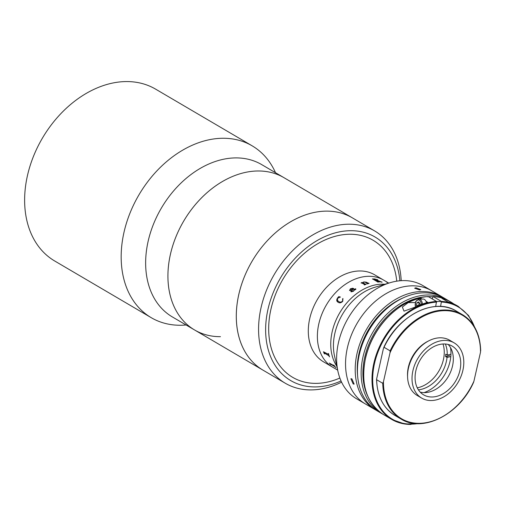 <?xml version="1.0" encoding="UTF-8"?>
<svg xmlns="http://www.w3.org/2000/svg" width="506" height="506" viewBox="0 0 506 506"><rect width="100%" height="100%" fill="white"/><g stroke="black" fill="none" stroke-linecap="round" stroke-linejoin="round"><path stroke-width="0.76" d="M258.104 170.984A88.291 64.502 -59.6 0 1 283.992 177.695L261.71 164.614A88.291 64.502 -59.6 0 0 235.821 157.904A88.291 64.502 -59.6 0 0 153.438 224.272A88.291 64.502 -59.6 0 0 172.287 316.882L194.57 329.963A88.291 64.502 -59.6 0 1 175.715 237.352A88.291 64.502 -59.6 0 1 258.104 170.984M186.088 324.985A99.644 72.801 -59.6 0 1 180.459 325.257A99.644 72.801 -59.6 0 1 151.243 317.686A99.644 72.801 -59.6 0 1 129.966 213.165A99.644 72.801 -59.6 0 1 222.944 138.264A99.644 72.801 -59.6 0 1 252.159 145.836A99.644 72.801 -59.6 0 1 275.511 172.717M151.243 317.686L54.699 260.988A99.644 72.801 -59.6 0 1 33.421 156.468A99.644 72.801 -59.6 0 1 126.399 81.567A99.644 72.801 -59.6 0 1 155.614 89.138L252.159 145.836M220.458 336.673A88.291 64.502 -59.6 0 1 194.57 329.963A88.291 64.502 -59.6 0 1 168.327 284.492A88.291 64.502 -59.6 0 1 205.031 194.487A88.291 64.502 -59.6 0 1 283.992 177.695L352.359 217.846A88.291 64.502 -59.6 0 0 273.404 234.639A88.291 64.502 -59.6 0 0 236.694 324.643A88.291 64.502 -59.6 0 0 262.937 370.114A88.291 64.502 -59.6 0 1 257.706 366.546A88.291 64.502 -59.6 0 1 254.29 257.624A88.291 64.502 -59.6 0 1 352.359 217.846L374.642 230.932A88.291 64.502 -59.6 0 1 379.873 234.499A88.291 64.502 -59.6 0 1 401.195 280.672M287.952 374.117A79.461 58.057 -59.6 0 1 284.872 276.086A79.461 58.057 -59.6 0 1 373.137 240.287A79.461 58.057 -59.6 0 1 377.849 243.5A79.461 58.057 -59.6 0 1 396.755 281.165A79.461 58.057 -59.6 0 0 373.137 240.287A79.461 58.057 -59.6 0 0 349.842 234.246A79.461 58.057 -59.6 0 0 275.694 293.98A79.461 58.057 -59.6 0 0 292.664 377.331A79.461 58.057 -59.6 0 1 287.952 374.117M399.879 280.773A83.25 60.821 120.4 0 0 379.993 240.388A83.25 60.821 120.4 0 0 284.84 271.127A83.25 60.821 120.4 0 0 285.808 377.229A83.25 60.821 120.4 0 0 341.044 380.961M341.594 382.163A88.291 64.502 -59.6 0 1 285.22 383.2A88.291 64.502 -59.6 0 1 279.982 379.633A88.291 64.502 -59.6 0 1 276.567 270.704A88.291 64.502 -59.6 0 1 374.642 230.932M339.861 378.039A79.461 58.057 -59.6 0 1 292.664 377.331L292.664 377.331A79.461 58.057 -59.6 0 0 315.959 383.371A79.461 58.057 -59.6 0 0 339.861 378.039M337.666 370.114L323.524 361.815A50.455 36.862 -59.6 0 1 312.752 308.894A50.455 36.862 -59.6 0 1 359.829 270.969A50.455 36.862 -59.6 0 1 374.623 274.802L383.7 280.134A50.455 36.862 -59.6 0 0 368.906 276.295A50.455 36.862 -59.6 0 0 321.829 314.226A50.455 36.862 -59.6 0 0 332.6 367.141A50.455 36.862 -59.6 0 1 318.818 323.872A50.455 36.862 -59.6 0 1 383.7 280.134L388.76 283.107M447.184 356.18A34.56 25.249 -59.6 0 1 446.994 357.381M450.517 347.609A34.56 25.249 -59.6 0 1 424.085 392.624M376.116 410.227A65.59 47.918 -59.6 0 1 374.99 409.588L356.426 398.69A65.59 47.918 -59.6 0 1 337.995 371.619L334.479 355.75A50.455 36.862 -59.6 0 1 374.661 287.319L390.234 282.664A65.59 47.918 -59.6 0 1 403.624 280.59A65.59 47.918 -59.6 0 1 422.852 285.574L431.763 290.805A65.59 47.918 -59.6 0 0 412.535 285.82A65.59 47.918 -59.6 0 1 431.763 290.805L441.422 296.478A65.59 47.918 -59.6 0 1 442.522 297.148M336.806 366.236A50.455 36.862 -59.6 0 1 338.875 314.327A50.455 36.862 -59.6 0 1 382.277 284.151A50.455 36.862 -59.6 0 1 384.952 284.245A50.455 36.862 -59.6 0 0 332.183 331.721A50.455 36.862 -59.6 0 0 336.806 366.236M337.995 371.619A65.59 47.918 -59.6 0 1 390.234 282.664M365.338 403.921A65.59 47.918 -59.6 0 1 351.335 335.124A65.59 47.918 -59.6 0 1 412.535 285.82A65.59 47.918 -59.6 0 0 351.335 335.124A65.59 47.918 -59.6 0 0 365.338 403.921M447.045 356.211A65.59 47.918 -59.6 0 1 446.69 357.198A65.59 47.918 -59.6 0 0 447.045 356.211M443.022 343.998A30.271 22.119 -59.6 0 1 417.779 387.735A30.271 22.119 -59.6 0 1 417.273 387.843M450.941 354.27L447.215 355.085L445.729 354.213A30.271 22.119 -59.6 0 1 445.558 356.534L447.045 357.407A30.271 22.119 -59.6 0 1 420.752 389.481A30.271 22.119 -59.6 0 1 418.424 389.867M445.35 344.017A30.271 22.119 -59.6 0 1 447.215 355.085M445.558 356.534L449.625 355.648M447.045 357.407L450.789 356.591M324.523 353.896L324.333 353.783A50.429 36.843 -59.6 0 1 324.175 353.327L323.511 351.841A50.429 36.843 -59.6 0 1 323.498 351.784M329.501 356.819L329.317 356.711A50.429 36.843 -59.6 0 1 328.989 355.762L324.226 352.973M328.445 354.668L328.571 354.428A50.429 36.843 -59.6 0 1 328.305 353.466M351.43 291.02L353.308 291.083L354.308 289.786L352.865 288.939L351.676 291.292L353.302 291.064L354.308 289.799M374.174 279.091L375.996 280.356A50.429 36.843 -59.6 0 1 376.843 280.368L377.084 279.767L374.604 279.072A50.455 36.862 -59.6 0 0 374.181 279.065L376.002 280.337A50.455 36.862 -59.6 0 1 376.85 280.349L377.078 279.786M388.621 283.145L387.767 282.683A50.455 36.862 -59.6 0 0 387.02 282.354L386.799 282.228A50.455 36.862 -59.6 0 1 387.16 282.38L388.064 282.778A50.455 36.862 -59.6 0 1 388.134 282.81L388.678 283.132M386.198 281.772L387.058 282.228M377.767 279.786L377.685 280.476L381.669 282.013A50.455 36.862 -59.6 0 1 381.897 282.038L382.119 282.165A50.455 36.862 -59.6 0 0 381.037 282.07L377.052 280.476A50.455 36.862 -59.6 0 0 376.217 280.463L378.943 281.861A50.455 36.862 -59.6 0 1 379.171 281.867L379.392 281.994A50.455 36.862 -59.6 0 0 377.571 282.013L377.356 281.886A50.455 36.862 -59.6 0 1 377.59 281.874L372.821 279.078A50.455 36.862 -59.6 0 0 372.587 279.084L372.372 278.958A50.455 36.862 -59.6 0 1 374.655 278.951L377.767 279.786M365.161 284.214L365.781 284.22A50.455 36.862 -59.6 0 1 365.996 284.144L366.211 284.271A50.455 36.862 -59.6 0 0 364.434 284.948L364.212 284.821A50.455 36.862 -59.6 0 1 364.428 284.739L364.573 284.448L361.619 282.936A50.455 36.862 -59.6 0 0 361.252 283.082L361.037 282.955A50.455 36.862 -59.6 0 1 361.347 282.835L361.992 282.443A50.455 36.862 -59.6 0 1 362.081 282.411L362.758 282.81L363.669 281.918L366.11 282.133L368.659 283.29A50.455 36.862 -59.6 0 1 368.868 283.233L369.083 283.36A50.455 36.862 -59.6 0 0 367.299 283.898L367.084 283.771A50.455 36.862 -59.6 0 1 367.299 283.702L365.408 282.247L363.833 282.063L363.068 282.987L365.161 284.214M353.447 291.241L351.12 291.835C350.513 290.912 351.019 289.9 352.65 288.812L350.683 288.888L350.152 290.431L349.501 290.514L350.443 288.781L352.872 288.23L354.896 289.419L355.522 289.426L355.32 288.844A50.455 36.862 -59.6 0 1 355.509 288.717L355.573 289.66L354.529 289.913L353.447 291.241M342.739 301.342C341.031 302.967 339.494 303.265 338.122 302.234C336.541 301.393 336.345 299.988 337.54 298.028L338.792 296.592L340.393 297.047L337.673 298.255C336.99 299.799 337.338 300.868 338.716 301.462C339.804 302.411 341.082 302.316 342.556 301.178L342.929 298.54L342.739 301.342M363.068 282.987L365.787 284.239A50.429 36.843 -59.6 0 1 365.996 284.163L366.186 284.277M367.109 283.784A50.429 36.843 -59.6 0 1 367.299 283.727L367.438 283.461M361.063 282.968A50.429 36.843 -59.6 0 1 361.347 282.854L361.992 282.462A50.429 36.843 -59.6 0 1 362.081 282.43L362.764 282.829L363.669 281.937L366.11 282.152L368.659 283.316A50.429 36.843 -59.6 0 1 368.868 283.252L369.057 283.366M364.238 284.834A50.429 36.843 -59.6 0 1 364.428 284.758L364.573 284.467M330.399 364.244L329.343 363.118A50.455 36.862 -59.6 0 1 329.292 363.055L334.264 365.825A50.455 36.862 -59.6 0 1 333.701 365.079L333.916 365.205A50.455 36.862 -59.6 0 0 335.902 367.634L335.68 367.508A50.455 36.862 -59.6 0 1 335.073 366.812L330.317 364.023A50.455 36.862 -59.6 0 0 330.918 364.706L330.703 364.579A50.455 36.862 -59.6 0 1 330.399 364.244M324.156 353.34L323.492 351.853A50.455 36.862 -59.6 0 1 323.467 351.765L328.552 354.44A50.455 36.862 -59.6 0 1 328.28 353.447L328.495 353.58A50.455 36.862 -59.6 0 0 329.514 356.85L329.298 356.724A50.455 36.862 -59.6 0 1 328.97 355.775L324.207 352.986A50.455 36.862 -59.6 0 0 324.536 353.928L324.314 353.795A50.455 36.862 -59.6 0 1 324.156 353.34M337.926 300.868L338.729 301.475C339.817 302.424 341.095 302.329 342.568 301.19L342.638 298.723L342.992 298.622M337.508 301.778L337.553 298.047L338.805 296.605L340.399 297.066M349.513 290.533L350.449 288.799L352.878 288.249L354.902 289.438L355.528 289.445L355.326 288.863A50.429 36.843 -59.6 0 1 355.516 288.736L355.92 289.122M349.931 289.887L350.158 290.45M352.657 288.831L352.638 288.818C351.025 289.919 350.519 290.931 351.126 291.854M372.41 278.977A50.429 36.843 -59.6 0 1 374.649 278.977L377.761 279.812L377.678 280.501L381.657 282.032A50.429 36.843 -59.6 0 1 381.891 282.057L382.055 282.158M376.262 280.488A50.429 36.843 -59.6 0 0 376.211 280.488L378.937 281.886A50.429 36.843 -59.6 0 1 379.165 281.893L379.342 281.994M386.97 282.329A50.429 36.843 -59.6 0 1 387.147 282.405L388.058 282.803A50.429 36.843 -59.6 0 1 388.127 282.835L388.646 283.139M330.861 364.643L330.715 364.56A50.429 36.843 -59.6 0 1 330.418 364.225L329.355 363.099A50.429 36.843 -59.6 0 1 329.349 363.093M335.845 367.571L335.699 367.489A50.429 36.843 -59.6 0 1 335.086 366.793L330.329 364.004M334.264 365.946L334.276 365.806A50.429 36.843 -59.6 0 1 333.751 365.111M419.588 289.963L414.648 288.218L415.875 287.781L420.796 289.615L419.588 289.963M374.99 409.588A65.59 47.918 -59.6 0 1 360.987 340.791A65.59 47.918 -59.6 0 1 422.187 291.494A65.59 47.918 -59.6 0 1 441.422 296.478M353.182 383.965L350.879 378.728L351.885 378.855L354.143 384.124L353.182 383.965M424.414 292.797A65.59 47.918 -59.6 0 1 443.648 297.787L447.361 299.963A65.59 47.918 -59.6 0 0 428.133 294.979A65.59 47.918 -59.6 0 0 366.932 344.282A65.59 47.918 -59.6 0 0 380.936 413.079L377.223 410.897A65.59 47.918 -59.6 0 1 363.219 342.1A65.59 47.918 -59.6 0 1 424.414 292.797M357.59 375.572A63.067 46.078 -59.6 0 1 403.238 297.851M459.941 370.348A28.254 20.638 120.4 0 0 452.219 346.117A28.254 20.638 120.4 0 0 415.888 370.607A28.254 20.638 120.4 0 0 423.604 394.844A28.254 20.638 120.4 0 0 459.941 370.348M420.208 392.125A28.254 20.638 120.4 0 0 452.516 365.99A28.254 20.638 120.4 0 0 448.189 344.472M454.135 342.853L449.682 340.234A32.036 23.409 120.4 0 0 408.481 368.007A32.036 23.409 120.4 0 0 417.235 395.49L421.688 398.102A32.036 23.409 120.4 0 0 462.889 370.329A32.036 23.409 120.4 0 0 454.135 342.853A32.036 23.409 120.4 0 0 412.934 370.626A32.036 23.409 120.4 0 0 421.688 398.102M428.462 341.006A30.271 22.119 120.4 0 0 408.367 367.128A30.271 22.119 120.4 0 0 407.57 376.584M480.599 350.323L480.7 350.74C480.137 333.96 474.014 321.917 462.332 314.605A60.543 44.231 -59.6 0 1 480.599 350.323L480.498 352.239A60.037 43.864 120.4 0 0 444.774 310.652A60.037 43.864 120.4 0 0 390.025 352.771L383.447 381.739A60.037 43.864 120.4 0 0 419.17 423.326A60.037 43.864 120.4 0 0 473.92 381.208L480.498 352.239M473.92 381.208L473.527 382.447C459.435 414.471 422.807 433.047 401.018 419.019A60.543 44.231 -59.6 0 1 382.751 383.308L376.66 379.734A60.543 44.231 120.4 0 0 394.927 415.445L401.018 419.019M390.025 352.771L390.126 350.854L384.035 347.274L383.731 347.603C397.824 315.58 434.452 297.009 456.241 311.032A60.543 44.231 120.4 0 0 384.035 347.274L383.339 348.849L376.559 379.317C377.122 396.09 383.244 408.133 394.927 415.445M382.751 383.308L383.447 381.739M425.995 301.285L427.912 302.417A65.59 47.918 120.4 0 0 415.616 306.971L404.003 311.146L402.352 307.041L408.19 302.613A65.59 47.918 -59.6 0 1 420.486 298.053L422.194 299.059M427.779 296.845L428.184 296.548L436.501 301.431L435.685 306.503M440.606 306.453L441.415 301.405L433.098 296.522L432.219 298.919M432.997 296.491C439.176 296.826 444.806 298.477 449.885 301.45A65.59 47.918 120.4 0 0 433.098 296.522L432.693 296.82M420.258 299.065L420.486 298.053M441.415 301.405A65.59 47.918 -59.6 0 1 458.202 306.332L457.019 305.637A65.59 47.918 120.4 0 0 447.823 301.854L441.883 298.369A65.59 47.918 -59.6 0 1 451.074 302.145A65.59 47.918 -59.6 0 1 452.136 302.797L454.015 304.062M422.402 304.062A5.674 3.555 89.7 0 0 419.853 299.305A5.674 3.555 89.7 0 0 418.841 299.078L423.149 299.052A5.674 3.555 89.7 0 1 424.154 299.28A5.674 3.555 89.7 0 1 426.507 302.771M418.709 305.523L416.495 305.447L416.995 302.651L418.766 301.962L420.031 304.062L419.86 305.036M418.658 305.434L419.158 302.639L416.995 302.651M417.007 306.294L416.495 305.447M418.911 305.434A2.524 1.581 89.7 0 1 419.335 302.904M432.7 296.782A64.325 46.995 120.4 0 0 428.601 296.598A64.325 46.995 120.4 0 0 428.272 296.605M425.995 296.693A64.325 46.995 120.4 0 0 374.364 333.163A64.325 46.995 120.4 0 0 367.672 396.015M382.213 413.794A65.59 47.918 -59.6 0 1 380.936 413.079L382.213 413.794M390.126 350.854A60.543 44.231 -59.6 0 1 462.332 314.605L456.241 311.032M428.184 296.548A65.59 47.918 120.4 0 0 368.887 347.217A65.59 47.918 120.4 0 0 383.459 414.559L391.777 419.449A65.59 47.918 -59.6 0 1 377.21 352.106A65.59 47.918 -59.6 0 1 436.501 301.431M411.011 424.433A65.59 47.918 -59.6 0 1 391.777 419.449L404.762 424.009L419.36 423.648M436.691 302.082A65.084 47.551 120.4 0 0 373.548 368.558A65.084 47.551 120.4 0 0 417.69 423.642M474.489 326.92A65.084 47.551 120.4 0 0 441.605 302.05M415.312 302.569L408.19 302.613M450.922 302.803L452.136 302.797M421.315 304.46A4.889 3.061 -90.3 0 0 419.107 300.064A4.889 3.061 -90.3 0 0 415.888 301.652A4.889 3.061 -90.3 0 0 415.552 307.003M285.22 383.2L194.57 329.963M448.613 300.735L447.361 299.963M383.459 414.559C365.914 402.643 360.076 383.156 365.946 356.085C370.43 339.317 379.013 325.067 391.688 313.34C403.206 303.094 415.331 297.484 428.057 296.516M475.311 328.375L468.512 315.447L458.202 306.332M449.885 301.45L451.074 302.145M418.841 299.078L415.622 301.665L415.369 307.098M441.485 301.462L436.57 301.494"/></g></svg>
